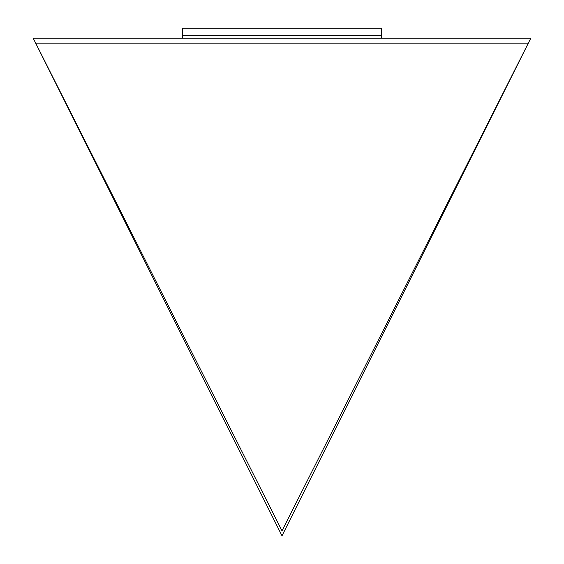 <?xml version="1.0" encoding="UTF-8"?>
<svg xmlns="http://www.w3.org/2000/svg" width="564" height="564" viewBox="0 0 564 564"><rect width="100%" height="100%" fill="white"/><g stroke="black" fill="none" stroke-linecap="round" stroke-linejoin="round"><path stroke-width="0.85" d="M282 530.823L528.32 43.132L35.68 43.132L282 530.823L35.68 43.132L528.32 43.132L282 530.823M282 535.8L33.177 38.155L530.823 38.155L282 535.8L530.823 38.155L33.177 38.155L282 535.8M381.532 38.155L381.532 35.666L182.468 35.666L182.468 38.155L182.468 35.666L381.532 35.666L381.532 38.155M182.468 35.666L381.532 35.666L381.532 28.2L182.468 28.2L182.468 35.666L182.468 28.2L381.532 28.2L381.532 35.666L182.468 35.666"/></g></svg>
